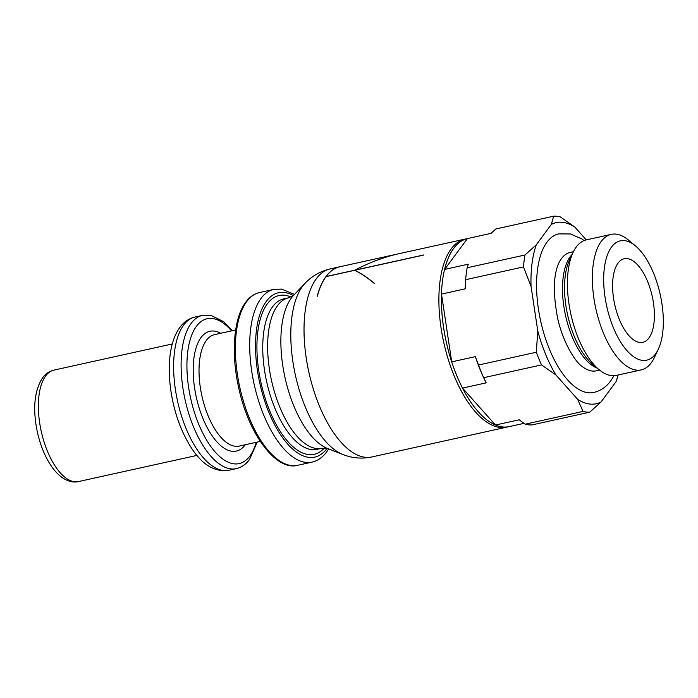 <?xml version="1.0" encoding="UTF-8"?>
<svg xmlns="http://www.w3.org/2000/svg" width="698" height="698" viewBox="0 0 698 698"><rect width="100%" height="100%" fill="white"/><g stroke="black" fill="none" stroke-linecap="round" stroke-linejoin="round"><path stroke-width="1.05" d="M619.414 319.605A42.805 19.186 77.5 0 0 642.736 342.325A42.805 19.186 77.5 0 0 647.587 281.451A42.805 19.186 77.5 0 0 624.265 258.731A42.805 19.186 77.5 0 0 619.414 319.605M635.503 245.932L628.54 240.129A69.399 31.113 77.5 0 0 611.291 234.362A69.399 31.113 77.5 0 0 603.421 333.051A69.399 31.113 77.5 0 0 641.226 369.888A69.399 31.113 77.5 0 0 654.445 357.393L658.319 349.192A61.11 27.388 77.5 0 0 653.607 273.293A61.11 27.388 77.5 0 0 635.503 245.932A61.11 27.388 77.5 0 0 606.082 259.089A61.11 27.388 77.5 0 0 613.394 327.763A61.11 27.388 77.5 0 0 658.319 349.192M611.291 234.362L586.329 239.876A69.399 31.113 77.5 0 0 573.11 252.371A69.399 31.113 77.5 0 0 578.459 338.574A69.399 31.113 77.5 0 0 599.015 369.635A69.399 31.113 77.5 0 0 616.264 375.402L641.226 369.888M573.442 251.69L570.231 252.397A60.639 27.178 77.5 0 0 561.462 258.6A60.639 27.178 77.5 0 0 559.29 262.099C553.453 273.799 552.816 292.026 557.37 316.787C561.986 340.467 575.143 362.245 582.385 366.633A60.639 27.178 77.5 0 0 596.389 370.821L599.599 370.115M584.121 240.557L581.661 238.838L570.475 233.978L558.697 233.882A81.204 36.401 77.5 0 0 546.953 242.189A81.204 36.401 77.5 0 0 544.527 335.59A81.204 36.401 77.5 0 0 593.728 392.477C600.673 390.775 606.353 386.901 610.75 380.838L613.978 375.716M467.878 238.48A96.307 43.171 77.5 0 0 467.643 238.533A96.307 43.171 77.5 0 0 456.719 375.498A96.307 43.171 77.5 0 0 509.191 426.618L523.997 423.346M586.259 239.885L574.759 226.998L560.381 216.938A99.875 44.768 77.5 0 0 553.645 216.197L551.341 224.424L536.308 244.78L524.992 254.997A99.875 44.768 77.5 0 0 523.474 266.924L531.038 286.215L537.765 330.957L536.317 352.246L478.488 365.019L475.364 356.634A96.307 43.171 77.5 0 0 480.39 370.272A96.307 43.171 77.5 0 0 485.764 382.042A96.307 43.171 77.5 0 0 485.817 382.146M475.364 356.634L451.702 361.861A96.307 43.171 -102.5 0 1 441.502 294.102L465.173 288.824A96.307 43.171 77.5 0 0 465.165 288.876L465.645 279.697L523.474 266.924M524.992 254.997L467.163 267.779L468.314 264.176L444.652 269.411A96.307 43.171 -102.5 0 1 467.407 238.585L491.069 233.359L495.816 228.97L553.645 216.197M466.404 238.847A96.307 43.171 77.5 0 0 465.147 239.082A96.307 43.171 77.5 0 0 454.232 376.048A96.307 43.171 77.5 0 0 506.704 427.167A96.307 43.171 77.5 0 0 507.935 426.853M326.018 276.644A96.307 43.171 77.5 0 0 317.337 296.249L317.215 296.275A96.307 43.171 -102.5 0 1 338.809 267.02L338.94 266.994A96.307 43.171 77.5 0 0 326.106 276.521L354.75 270.196C368.317 263.033 382.164 257.736 396.29 254.325A96.307 43.171 77.5 0 0 396.228 254.342C382.164 257.763 368.378 263.033 354.881 270.161L423.904 254.918A96.307 43.171 77.5 0 0 423.808 255.04L354.785 270.292C360.901 273.162 367.514 277.595 374.625 283.589A96.307 43.171 77.5 0 0 374.599 283.702C367.453 277.664 360.805 273.206 354.663 270.318L326.018 276.644M478.488 365.019A99.875 44.768 77.5 0 0 481.009 371.467A99.875 44.768 77.5 0 0 483.705 377.679L541.535 364.906L555.913 374.966L577.665 399.361L583.031 411.419L525.201 424.192L519.138 419.803L495.475 425.03L462.512 388.088L486.174 382.862L485.764 382.042M536.317 352.246A99.875 44.768 77.5 0 0 538.839 358.693A99.875 44.768 77.5 0 0 541.535 364.906M537.765 330.957A92.747 41.575 77.5 0 0 545.696 354.514A92.747 41.575 77.5 0 0 555.913 374.966M486.174 382.862L483.705 377.679M525.201 424.192A99.875 44.768 77.5 0 0 531.937 424.934L589.766 412.16L601.091 401.935L616.116 381.588L618.158 374.983M577.665 399.361A92.747 41.575 77.5 0 0 601.091 401.935M583.031 411.419A99.875 44.768 77.5 0 0 589.766 412.16M536.308 244.78A92.747 41.575 77.5 0 0 531.038 286.215M616.116 381.588A92.747 41.575 77.5 0 0 618.114 375.001M574.759 226.998A92.747 41.575 77.5 0 0 551.341 224.424M467.163 267.779A99.875 44.768 77.5 0 0 465.645 279.697M451.702 361.861L441.502 294.102M444.652 269.411L467.407 238.585M495.475 425.03A96.307 43.171 -102.5 0 1 462.512 388.088M573.11 252.371L569.603 259.796A61.895 27.746 77.5 0 0 574.375 336.672A61.895 27.746 77.5 0 0 592.707 364.373L599.015 369.635M572.133 254.447A60.639 27.178 77.5 0 0 570.249 256.663A60.639 27.178 77.5 0 0 572.142 336.698A60.639 27.178 77.5 0 0 597.252 368.169M330.276 268.878L330.276 268.878A96.307 43.171 77.5 0 0 316.342 278.729A96.307 43.171 77.5 0 0 319.352 405.843A96.307 43.171 77.5 0 0 371.825 456.963L371.825 456.963C361.8 459.031 352.115 458.193 342.779 454.468L342.779 454.468A91.534 41.034 77.5 0 1 305.358 407.152A91.534 41.034 77.5 0 1 302.504 286.346A91.534 41.034 77.5 0 1 304.982 283.371L304.982 283.371C311.884 276.059 320.312 271.225 330.276 268.878L465.147 239.082M304.982 283.371L293.544 295.411A81.823 36.68 77.5 0 0 291.328 298.072A81.823 36.68 77.5 0 0 293.884 406.07A81.823 36.68 77.5 0 0 327.336 448.369L342.779 454.468M293.544 295.411L288.623 297.81A77.05 34.534 77.5 0 0 277.481 305.689A77.05 34.534 77.5 0 0 279.889 407.379A77.05 34.534 77.5 0 0 321.857 448.273L327.336 448.369M288.623 297.81L283.737 298.884A77.05 34.534 77.5 0 0 272.604 306.762A77.05 34.534 77.5 0 0 275.003 408.461A77.05 34.534 77.5 0 0 316.979 449.355L321.857 448.273M291.022 297.025A81.326 36.453 77.5 0 0 267.325 303.848A81.326 36.453 77.5 0 0 269.044 409.168A81.326 36.453 77.5 0 0 324.369 447.976M259.481 292.549A88.463 39.655 77.5 0 0 246.691 301.606A88.463 39.655 77.5 0 0 249.456 418.355A88.463 39.655 77.5 0 0 297.645 465.313C276.251 471.255 248.584 434.392 238.768 388.079C230.881 353.511 233.656 317.956 245.74 302.199C249.64 296.955 254.22 293.745 259.481 292.549L273.808 289.391A88.463 39.655 77.5 0 0 261.017 298.439A88.463 39.655 77.5 0 0 263.774 415.197A88.463 39.655 77.5 0 0 311.971 462.146L311.971 462.146C317.703 460.82 322.607 457.408 326.664 451.903L328.671 448.901M293.387 295.568A84.179 37.736 77.5 0 0 266.296 301.353A84.179 37.736 77.5 0 0 268.922 412.466A84.179 37.736 77.5 0 0 326.952 448.535A84.179 37.736 77.5 0 0 327.126 448.299M297.645 465.313L311.971 462.146M235.662 329.962L214.574 334.621A57.07 25.582 77.5 0 0 206.32 340.458A57.07 25.582 77.5 0 0 208.1 415.79A57.07 25.582 77.5 0 0 239.196 446.083L260.284 441.415M220.69 333.269A61.354 27.501 77.5 0 0 201.041 337.544A61.354 27.501 77.5 0 0 202.952 418.521A61.354 27.501 77.5 0 0 245.251 444.809A61.354 27.501 77.5 0 0 245.312 444.731M195.012 317.023A78.473 35.179 77.5 0 0 183.661 325.05A78.473 35.179 77.5 0 0 186.113 428.624A78.473 35.179 77.5 0 0 228.865 470.278C207.725 473.445 192.5 454.407 181.192 428.502C166.743 393.707 164.379 348.232 179.857 327.449C183.862 321.961 188.914 318.489 195.012 317.023L202.481 315.374A78.473 35.179 77.5 0 0 191.139 323.401A78.473 35.179 77.5 0 0 193.582 426.975A78.473 35.179 77.5 0 0 236.334 468.628L236.334 468.628C241.517 467.433 245.932 464.353 249.587 459.406L257.178 442.104M231.588 330.861A74.197 33.26 77.5 0 0 196.417 326.315A74.197 33.26 77.5 0 0 198.729 424.244A74.197 33.26 77.5 0 0 249.875 456.038A74.197 33.26 77.5 0 0 256.21 442.323M228.865 470.278L236.334 468.628M78.534 481.568C73.517 482.85 63.614 482.17 53.118 468.594C45.981 458.996 40.754 446.938 37.448 432.42C32.544 409.115 34.219 390.959 42.491 377.95C45.536 373.805 49.34 371.196 53.912 370.115L53.912 370.115A57.07 25.582 77.5 0 0 45.658 375.952A57.07 25.582 77.5 0 0 47.447 451.274A57.07 25.582 77.5 0 0 78.534 481.568L196.941 455.41M467.643 238.533L491.069 233.359M53.912 370.115L172.319 343.957M232.556 330.651L223.604 321.638L210.866 315.348L202.481 315.374M294.53 294.373L281.573 289.103L273.808 289.391M506.704 427.167L371.825 456.963"/></g></svg>
